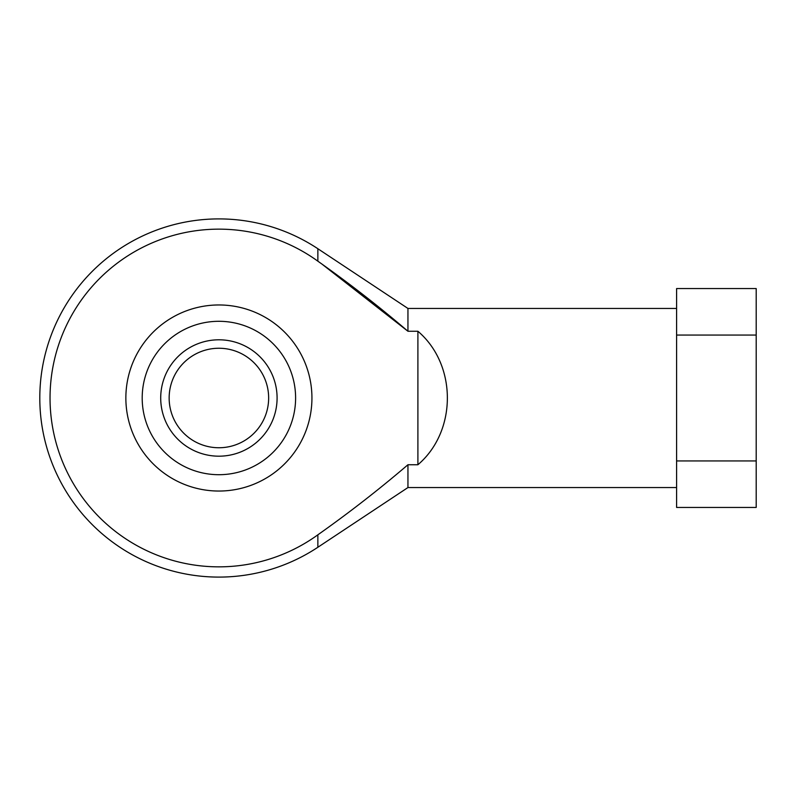 <?xml version="1.0" encoding="UTF-8"?>
<svg xmlns="http://www.w3.org/2000/svg" width="796" height="796" viewBox="0 0 796 796"><rect width="100%" height="100%" fill="white"/><g stroke="black" fill="none" stroke-linecap="round" stroke-linejoin="round"><path stroke-width="1.19" d="M322.818 264.769L407.95 331.255L417.9 331.255C457.183 364.668 457.183 431.332 417.9 464.745L417.9 331.255M756.2 460.934L756.2 288.55L676.6 288.55L676.6 460.934L756.2 460.934L756.2 507.45L676.6 507.45L676.6 460.934M676.6 308.45L407.95 308.45L407.95 331.255C379.035 306.53 349.006 283.177 317.863 261.188A168.861 168.861 0 0 0 50.039 398A168.861 168.861 0 0 0 317.863 534.812C348.937 512.893 378.966 489.53 407.95 464.745L417.9 464.745M407.95 464.745L407.95 487.55L317.863 547.27L317.863 534.812M676.6 335.066L756.2 335.066M218.9 339.802A58.198 58.198 0 0 1 269.297 427.094A58.198 58.198 0 0 1 168.503 427.094A58.198 58.198 0 0 1 218.9 339.802M218.9 321.295A76.705 76.705 0 0 1 295.605 398A76.705 76.705 0 0 1 218.9 474.705A76.705 76.705 0 0 1 142.195 398A76.705 76.705 0 0 1 218.9 321.295M218.9 348.25A49.75 49.75 0 0 1 261.983 422.875A49.75 49.75 0 0 1 175.816 422.875A49.75 49.75 0 0 1 218.9 348.25M218.9 491.042A93.042 93.042 0 0 0 299.475 351.484A93.042 93.042 0 0 0 138.325 351.484A93.042 93.042 0 0 0 218.9 491.042M407.95 308.45L317.863 248.73L317.863 261.188M676.6 487.55L407.95 487.55M317.863 248.73A179.1 179.1 0 0 0 39.8 398A179.1 179.1 0 0 0 317.863 547.27"/></g></svg>

